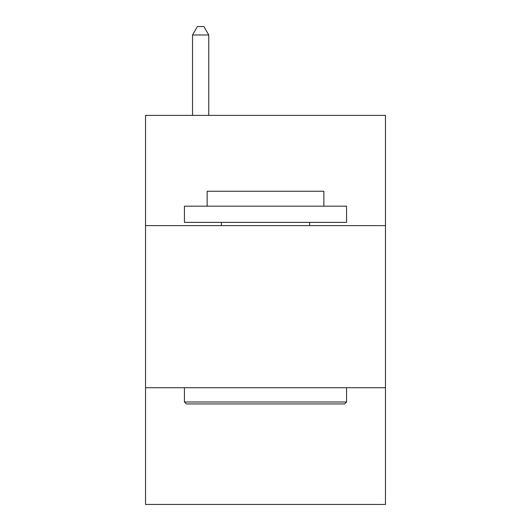 <?xml version="1.0" encoding="UTF-8"?>
<svg xmlns="http://www.w3.org/2000/svg" width="531" height="531" viewBox="0 0 531 531"><rect width="100%" height="100%" fill="white"/><g stroke="black" fill="none" stroke-linecap="round" stroke-linejoin="round"><path stroke-width="0.8" d="M385.46 225.622L385.46 115.386L145.54 115.386L145.54 225.622L385.46 225.622L385.46 504.45L145.54 504.45L145.54 225.622M385.46 387.73L145.54 387.73M186.388 403.945L184.443 401.994L346.557 401.994L344.612 403.945L186.388 403.945M346.557 206.167L346.557 222.376L184.443 222.376L184.443 206.167L346.557 206.167M207.143 206.167L207.143 191.253L323.857 191.253L323.857 206.167M346.557 387.73L346.557 401.994M184.443 387.73L184.443 401.994M309.593 222.376L309.593 225.622M221.407 222.376L221.407 225.622M208.763 115.386L208.763 34.98L192.547 34.98L192.547 115.386M192.547 34.98L197.413 26.55L203.897 26.55L208.763 34.98"/></g></svg>
